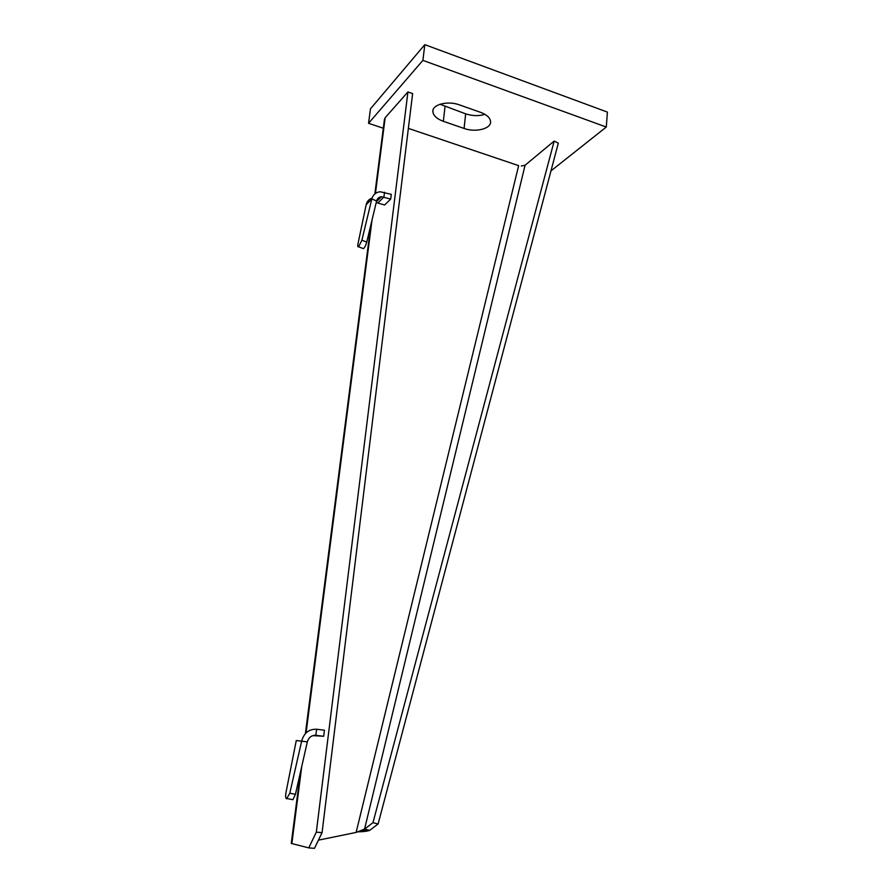 <?xml version="1.0" encoding="UTF-8"?>
<svg xmlns="http://www.w3.org/2000/svg" width="893" height="893" viewBox="0 0 893 893"><rect width="100%" height="100%" fill="white"/><g stroke="black" fill="none" stroke-linecap="round" stroke-linejoin="round"><path stroke-width="1.34" d="M318.433 840.146L356.128 832.421L518.643 165.64L408.369 128.38M521.278 165.986L525.062 165.272L364.567 829.084L372.973 822.665L554.173 141.061L525.062 165.272M358.048 831.83C363.317 831.751 367.19 831.26 369.657 830.378L378.107 823.982L558.315 143.148L554.173 141.061M369.657 830.378L364.567 829.084L356.128 832.421M374.848 193.915L384.403 119.707L385.173 117.709L407.934 91.934L412.633 93.586L322.06 832.656L314.459 848.35L308.744 847.881L291.252 843.416L300.383 772.478M407.934 91.934L316.323 832.153L322.06 832.656M308.744 847.881L316.323 832.153M372.057 198.112C368.943 199.195 366.978 201.383 366.175 204.687L357.959 243.923C357.535 246.211 357.747 247.171 358.606 246.803L361.899 240.195L371.801 199.016C372.995 194.752 375.752 192.33 380.094 191.749L391.279 194.339L390.688 199.094L384.626 204.988L376.199 202.599M323.69 736.267L315.854 735.319C311.557 735.207 308.721 737.384 307.326 741.849L296.264 740.554L285.95 792.694C285.347 796.277 285.57 798.32 286.62 798.822L289.79 793.218L301.767 740.654C304.178 732.818 309.134 729.012 316.624 729.246L324.438 730.206L323.69 736.267L312.773 735.631M307.326 741.849L295.427 794.335L292.915 799.704L291.654 799.458M366.175 204.687L371.801 199.016L376.6 200.936C377.304 198.458 378.922 197.052 381.445 196.717L390.688 199.094M376.6 200.936L366.755 242.059C365.84 245.363 364.746 247.562 363.451 248.656L362.67 248.354M378.107 823.982L372.973 822.665M550.97 170.898L606.291 127.04L607.396 112.094L424.811 44.65L370.472 108.823L368.552 123.301L383.298 128.235M440.015 104.247L465.666 113.846C472.442 116.034 478.871 116.202 484.955 114.337M606.291 127.04L422.902 60.367L368.552 123.301M424.811 44.65L422.902 60.367M480.635 112.362C486.864 114.728 490.179 117.809 490.57 121.604C491.295 128.782 475.612 132.711 464.081 128.447L443.341 121.303C436.8 118.881 433.306 115.643 432.871 111.603C432.112 104.503 447.728 100.462 459.471 104.894L480.635 112.362M291.832 843.706L301.778 766.294M306.076 732.919L372.013 220.102M375.44 193.446L385.173 117.709M314.247 735.319L315.854 735.319L316.624 729.246M295.427 794.335L289.79 793.218M377.929 202.912L383.912 196.996L384.515 192.241M366.755 242.059L361.899 240.195M465.666 113.846L464.081 128.447M443.341 121.303L445.015 106.624M368.82 830.166L362.156 830.49M292.915 799.704L287.289 798.599M381.423 196.739L376.411 201.718M363.451 248.656L358.606 246.803M370.852 224.958L305.384 733.633M432.871 111.603L433.049 110.085"/></g></svg>
